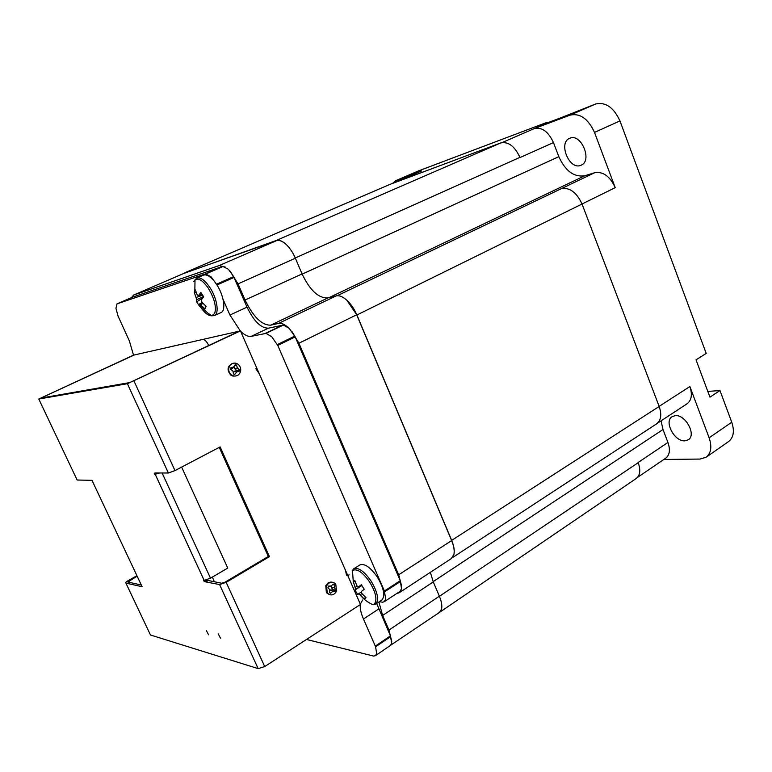<?xml version="1.0" encoding="UTF-8"?>
<svg xmlns="http://www.w3.org/2000/svg" width="772" height="772" viewBox="0 0 772 772"><rect width="100%" height="100%" fill="white"/><g stroke="black" fill="none" stroke-linecap="round" stroke-linejoin="round"><path stroke-width="1.16" d="M570.074 138.13C581.335 133.353 592.597 160.75 581.229 165.16L580.438 165.478C569.08 169.84 558.156 142.743 569.553 138.342L570.074 138.13M675.278 415.635C685.555 414.4 696.672 435.051 688.286 439.789L684.841 440.841C674.448 441.748 663.698 421.329 672.094 416.639L675.278 415.635M502.167 142.55L534.272 128.596C541.992 126.965 548.39 131.626 553.456 142.588L558.832 156.658C565.365 171.037 574.03 177.406 584.809 175.746L594.739 172.696C603.212 171.365 610.044 176.344 615.226 187.644L582.03 204.001M661.044 420.856L663.003 429.522L667.934 442.452C670.443 449.786 669.71 455.017 665.753 458.163L637.527 477.385M295.271 257.964L519.913 157.363C514.721 146.197 508.323 141.392 500.719 142.945L389.706 184.489M452.267 557.789L656.567 423.876C661.054 420.422 661.922 414.612 659.163 406.458L582.04 204.03C576.713 192.517 569.861 187.374 561.495 188.6L594.739 172.696M438.554 613.026L636.282 478.466C640.152 475.378 640.799 470.119 638.203 462.679L439.413 596.312M400.986 590.291L399.076 592.838L451.34 558.571L453.926 554.364C454.65 550.668 453.878 546.074 451.639 540.593L356.674 314.783L346.975 300.366C342.932 296.709 339.342 295.213 336.196 295.888L278.567 323.4C281.027 322.899 283.903 323.979 287.213 326.652M230.191 271.252L238.037 283.893L295.377 258.205C292.839 252.396 289.703 247.744 285.958 244.261C282.301 241.018 279.117 239.831 276.395 240.7L184.45 273.163M295.377 258.205L302.074 273.935C309.939 290.368 318.547 298.359 327.897 297.924L336.196 295.888M390.844 645.083L439.5 612.379L441.565 609.069C442.279 605.731 441.545 601.436 439.365 596.187L388.982 630.048L391.751 641.455M430.342 572.341L433.275 581.914L439.365 596.187M389.725 646.289L388.393 646.839M131.558 297.577L133.595 295.078L219.229 265.549L225.81 267.247M238.037 283.893L245.071 300.018C253.245 316.896 261.795 325.282 270.711 325.166L278.567 323.4M291.951 331.526L298.918 343.241L398.68 574.773L401.546 585.716M399.076 592.838L396.692 593.552M378.927 602.015L382.623 615.448L388.982 630.048M439.451 612.563L441.565 609.069M285.958 244.261C282.224 240.883 278.972 239.629 276.193 240.507L183.678 273.491M453.926 554.364C454.727 550.648 453.975 545.987 451.678 540.381L356.905 314.995C354.319 309.003 351.009 304.12 346.975 300.366M418.356 170.959L547.068 122.333L547.28 122.883M547.068 122.333L536.164 127.071L561.437 117.547L595.55 104.027C605.634 101.788 613.759 107.414 619.945 120.914L706.206 353.412L696.026 359.839L709.951 397.165L719.977 390.535L731.75 422.245C734.674 431.104 733.603 437.541 728.556 441.584L706.148 457.227L700.04 459.06L663.852 459.456M707.808 391.423L719.977 390.535M659.134 406.381L689.878 386.54L709.121 437.801C712.122 446.756 711.128 453.232 706.148 457.227M534.272 128.596L570.074 115.134C580.062 112.963 588.206 118.734 594.508 132.437L615.226 187.644M392.601 183.379L395.602 180.745L421.444 171.017L393.874 182.906M420.962 171.23L421.444 171.017M689.878 386.54C692.532 394.569 691.577 400.33 686.993 403.843L657.474 423.201M379.419 601.687L382.545 602.228L384.224 601.716L399.983 591.4L401.517 588.727L400.272 580.689L295.203 336.91L289.182 328.303L283.401 325.041L268.405 328.177C260.984 328.245 253.863 321.229 247.04 307.14L233.646 276.627L228.387 269.254L222.722 266.379L132.292 297.259L117.016 303.859L115.945 308.279L118.029 316.037L129.358 340.896L133.527 355.159M215.803 283.256L211.094 276.839L205.477 273.896L222.722 266.379M295.203 336.91L277.766 345.431L271.725 336.727L265.983 333.388L251.257 336.36C248.208 336.891 244.656 335.183 240.594 331.227M384.224 601.716L385.701 599.072L384.379 591.005L400.272 580.689M306.503 639.467L373.716 656.094L375.443 655.66L390.41 645.46L391.655 643.259L390.439 635.887L376.697 603.472M375.443 655.66L376.639 653.469L375.597 646.801L363.467 618.999C360.978 613.248 359.916 608.452 360.283 604.601M162.13 348.683L202.843 339.419C204.763 339.429 206.713 341.456 208.701 345.48M255.879 368.736L259.286 373.812L345.528 570.383L346.474 575.15M390.439 635.887L375.356 646.087M360.341 604.167L362.647 599.989M277.766 345.431L384.379 591.005M282.928 324.964L265.52 333.311M240.295 330.918L229.94 315.034L223.06 299.353M234.07 277.428L216.971 285.013M117.016 303.859L205.477 273.896M200.16 306.494C204.426 312.814 208.315 315.912 211.817 315.787L214.645 313.519C216.614 307.102 214.51 298.677 208.353 288.265C202.911 280.487 198.462 277.679 195.007 279.831L193.811 281.558M196.802 278.055C200.44 276.974 204.773 280.072 209.791 287.338C217.125 298.214 219.547 313.799 214.355 315.623L220.985 312.583C226.225 310.74 223.87 295.174 216.546 284.347C211.528 277.1 207.195 274.031 203.518 275.122L196.802 278.055L195.007 279.831L194.843 290.697L195.306 289.838L197.227 294.972L198.549 295.599L201.926 294.228M203.451 296.477L196.744 299.719L194.245 292.298L194.843 290.697M196.744 299.719L196.686 301.842L199.456 306.098L199.523 303.985L204.966 308.781L206.076 306.368L201.936 302.209L201.347 299.903L203.644 296.747L200.836 292.434L198.549 295.599M203.007 303.425L200.845 304.631M196.156 297.423L202.553 295.184M194.245 292.298L196.107 292.347M199.523 303.985L202.303 302.643M199.456 306.098L200.614 305.355M196.686 301.842L202.631 298.031M375.549 604.215C379.264 600.172 377.769 592.442 371.071 581.036C364.152 571.212 358.362 567.14 353.711 568.819L359.906 564.93C364.596 563.222 370.396 567.266 377.315 577.041C383.993 588.409 385.46 596.129 381.706 600.191L375.549 604.215L373.059 604.737L374.227 604.158C377.479 600.056 375.954 592.664 369.653 581.991C362.56 572.023 356.838 568.211 352.476 570.547L353.277 581.615L354.782 580.332L356.915 585.861L358.488 586.923L361.489 585.031M353.277 581.615L355.699 589.287L354.946 590.146L357.832 594.623L358.604 593.784L360.167 594.855L364.336 599.082L366.024 597.711L361.836 593.465L361.402 591.448L364.249 589.268L361.315 584.732L358.488 586.923M361.875 593.523L360.167 594.855M364.336 599.082L365.388 597.152M355.265 587.27L357.465 586.131M353.142 581.76L355.188 581.615M358.604 593.784L361.547 591.873M361.711 585.408L355.699 589.287M354.946 590.146L361.788 585.533M129.773 382.584L239.378 331.13L129.773 382.574L40.839 398.091L129.773 382.584M219.258 447.355L268.318 556.477L269.447 556.631L220.126 446.901L174.993 470.592L168.402 473.014L127.399 383.703L38.783 399.027L133.421 355.178L40.839 398.091L134.154 355.014L240.449 330.889L127.399 383.703L168.383 473.014L155.529 472.956L154.226 473.188L154.776 474.365L159.65 472.975M155.259 474.365L204.136 580.361L210.505 578.189L227.75 568.057L181.652 467.099M154.776 474.365L158.463 472.975M204.136 580.361L203.615 580.264L204.136 581.403L205.767 581.924L219.586 584.568L226.157 582.339L269.447 556.631M268.318 556.477L225.086 582.136L221.815 583.256L206.317 580.129L204.136 581.403M207.832 580.409L205.661 581.692M220.474 638.164L218.186 633.802L220.474 638.164M208.594 634.835L206.356 630.55L208.594 634.835M136.924 575.709L128.258 580.612C126.029 581.943 125.247 582.773 125.913 583.101L142.125 586.73L91.993 480.329L77.123 480.02L38.783 399.027M141.305 585.002L127.834 582.02L137.146 576.163M207.938 580.64L205.767 581.924M125.913 583.101L150.482 634.999L258.176 668.629L264.719 666.554L360.476 604.476L240.449 330.889M235.865 363.216L237.573 363.93C239.986 365.6 241.009 367.954 240.642 370.975C239.619 374.738 237.274 376.389 233.617 375.935L231.494 374.96C229.332 373.243 228.435 370.975 228.801 368.157C229.853 364.374 232.208 362.734 235.865 363.216M230.78 367.8L230.529 369.18L232.922 371.081L233.53 374.024L234.813 374.333L236.715 371.979L239.195 371.245L239.436 369.865L237.429 367.916L236.454 365.031L235.17 364.731L233.646 367.009L230.78 367.8M234.186 366.198L234.804 368.842L236.859 370.656L239.195 371.245M236.859 370.656L234.37 371.264L236.715 371.979M234.37 371.264L233.298 372.837M233.472 373.735L234.813 374.333M230.606 368.765L232.546 368.302L233.646 367.009M234.263 366.082L236.454 365.031M234.804 368.842L237.429 367.916M236.879 370.521L239.436 369.865M235.383 376.06L232.874 376.051L230.751 375.076C226.514 369.74 227.335 365.793 233.202 363.216M326.604 585.977C328.457 582.599 330.956 581.519 334.102 582.744L335.781 584.153L336.505 591.169C334.672 594.546 332.182 595.637 329.017 594.43L327.212 592.867L326.604 585.977M329.451 592.626L330.522 593.186L332.828 591.362L335.193 591.149L335.743 589.885L334.45 587.617L334.237 584.636L333.176 584.076L331.284 585.958L328.496 586.093L327.946 587.357L329.654 589.702L329.451 592.626M332.365 584.906L334.237 584.636M331.632 585.63L331.555 587.724L334.45 587.617M331.555 587.724L333.012 589.769L335.743 589.885M333.012 589.769L335.193 591.149M332.954 589.895L330.59 589.943L332.828 591.362M330.59 589.943L329.586 590.908M329.48 592.346L330.522 593.186M328.216 586.759L331.284 585.958M329.991 594.807L326.382 592.722L325.774 585.842C327.26 582.947 329.403 581.731 332.192 582.204M214.346 581.847L212.406 577.07M302.161 274.147L558.832 156.658M520 157.575L553.456 142.588M584.809 175.746L328.997 297.654M663.003 429.522L433.16 581.625M667.934 442.452L638.126 462.496M184.826 272.998L133.595 295.078M276.395 240.7L219.229 265.549M245.071 300.018L302.074 273.935M270.711 325.166L327.897 297.924M356.674 314.783L298.918 343.241M451.639 540.593L398.68 574.773M382.623 615.448L433.275 581.914M276.193 240.507L500.719 142.945M184.817 272.777L390.178 184.286M451.678 540.381L659.163 406.458M356.905 314.995L582.04 204.03M561.495 188.6L337.181 295.734M731.75 422.245L709.121 437.801M619.945 120.914L594.508 132.437M595.55 104.027L570.074 115.134M418.887 170.728L395.862 180.638M216.478 284.241L233.646 276.627M277.322 344.601L294.759 336.09M375.597 646.801L390.68 636.601M363.467 618.999L378.705 608.983M384.639 591.786L400.523 581.461M265.983 333.388L283.401 325.041M251.257 336.36L268.405 328.177M229.94 315.034L247.04 307.14M205.902 273.944L223.147 266.417M210.505 578.189L162.12 472.985M204.117 580.361L155.24 474.365M174.993 470.592L134.029 381.127M264.719 666.554L226.157 582.339M219.586 584.568L258.176 668.629L219.605 584.568M129.792 582.455L128.992 580.776M184.633 273.076L133.411 295.155M389.937 184.383L184.624 272.854M418.627 170.844L395.602 180.745M421.203 171.114L393.749 182.954M214.355 315.623L211.817 315.787L207.88 313.123L203.518 309.041L199.89 304.264M241.559 291.961L240.603 292.395M399.346 576.404L398.632 576.867M359.906 594.739C363.525 599.188 367.916 602.517 373.059 604.737M353.711 568.819L352.167 570.855M231.494 374.96L230.751 375.076M327.212 592.867L326.382 592.722M349.137 574.793L347.825 575.622"/></g></svg>
